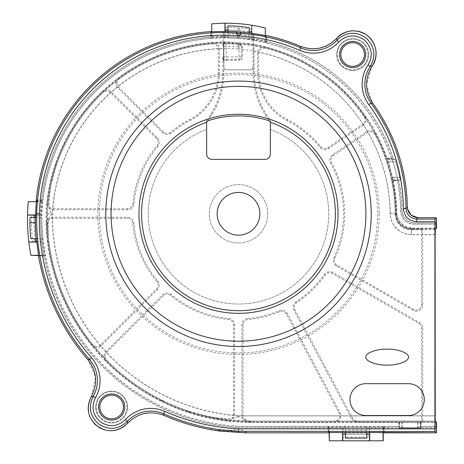 <?xml version="1.0" encoding="UTF-8"?>
<svg xmlns="http://www.w3.org/2000/svg" width="464" height="464" viewBox="0 0 464 464"><rect width="100%" height="100%" fill="white"/><g stroke="black" fill="none" stroke-linecap="round" stroke-linejoin="round"><path stroke-width="0.35" stroke-dasharray="2.32 1.74" d="M35.322 217.726A120.489 120.489 88.8 0 1 35.328 217.523L41.743 217.523A210.192 210.192 0 0 0 42.897 238.757L36.273 238.757L36.059 237.04M42.897 238.757L42.705 238.763A210.383 210.383 0 0 0 45.205 255.745L38.872 255.745A213.486 213.486 0 0 1 36.621 238.757L30.92 238.757A125.779 125.779 0 0 1 30.015 217.523L41.743 217.523M35.728 217.523A213.486 213.486 0 0 1 35.792 213.765A186.899 186.899 0 0 1 36.598 200.535L42.595 200.535A183.732 183.732 0 0 0 41.569 213.753L41.864 213.776M41.569 213.753A210.383 210.383 0 0 0 41.551 216.7A210.383 210.383 0 0 0 41.551 217.523M249.214 39.492A176.883 176.883 0 0 0 238.595 38.286L238.589 38.39A183.431 183.431 0 0 0 41.864 213.817A210.082 210.082 0 0 0 238.479 426.358L238.473 426.451A210.175 210.175 0 0 1 45.489 256.157L45.205 255.745M238.589 38.39A176.772 176.772 0 0 1 391.529 158.265L386.999 158.265A174.162 174.162 0 0 0 248.953 43.61L229.03 41.969A181.233 181.233 0 0 0 54.073 168.339C46.626 191.992 44.405 216.125 47.403 240.735A207.924 207.924 0 0 0 189.66 412.844C209.334 419.201 229.506 422.385 250.183 422.402L398.808 422.402L401.795 422.025L436.108 422.402M238.479 426.358L398.808 426.358L398.808 422.402M386.999 158.265L386.761 158.595L387.614 161.252A173.785 173.785 0 0 1 392.138 177.573L393.17 180.56L397.433 180.56A176.772 176.772 0 0 1 400.693 210.905A13.566 13.566 0 0 0 414.259 224.193L436.108 224.193M435.099 234.622L411.504 234.622L411.504 229.309C401.923 228.381 396.616 223.143 395.583 213.591L396.737 212.518A174.162 174.162 0 0 0 393.17 180.56M47.403 240.735L48.755 242.046A169.876 169.847 95.5 0 1 56.579 164.482A180.067 180.067 0 0 1 223.741 43.152L223.903 43.314A179.899 179.899 0 0 1 228.555 43.303L249.29 45.014A172.828 172.828 0 0 1 253.1 45.652L253.269 45.513A172.997 172.997 0 0 1 395.583 213.591L390.282 213.655C390.033 224.843 400.478 235.028 411.504 234.622M300.469 46.296L300.776 47.891A180.618 180.618 0 0 0 253.965 34.736L253.1 34.423L253.1 71.427A85.852 85.852 0 0 0 260.704 106.749L265.28 114.892L269.393 120.889M207.617 120.889L211.723 114.892L216.299 106.749A85.852 85.852 0 0 0 223.903 71.427L223.903 32.381L223.045 32.573A185.96 185.96 0 0 0 36.726 213.788A212.553 212.553 0 0 0 89.517 359.484L87.858 359.635L95.497 377.075L91.82 395.74M253.965 34.736L254.162 71.427A84.79 84.79 0 0 0 261.568 106.088L266.214 114.37L270.355 120.414L270.355 122.02M253.176 67.181L253.1 67.106C252.979 68.753 252.091 69.641 250.45 69.762L226.56 69.762C224.912 69.641 224.025 68.753 223.903 67.106L223.828 67.181C223.955 68.829 224.837 69.71 226.484 69.838L250.519 69.838C252.167 69.71 253.054 68.829 253.176 67.181L253.269 45.513M270.355 120.414L270.355 154.071A5.307 5.307 0 0 1 265.048 159.378L211.961 159.378A5.307 5.307 0 0 1 206.648 154.071L206.648 129.352A90.248 90.248 0 0 0 238.502 304.036A90.248 90.248 0 0 0 270.355 129.352A90.248 90.248 0 0 1 238.502 304.036A90.248 90.248 0 0 1 206.648 129.352L206.648 120.414L210.795 114.37L215.435 106.088A84.79 84.79 0 0 0 222.842 71.427L222.842 56.898L223.016 59.514L238.908 59.514A2.656 2.581 135 0 0 241.529 56.898L238.908 56.898L238.908 59.514L239.598 60.204C241.228 60.088 242.104 59.218 242.22 57.588L242.22 46.336L241.524 46.945C242.307 46.968 241.495 46.116 239.093 44.399L239.865 43.726L242.22 46.336M336.655 38.321L336.934 40.171C332.984 44.451 328.181 47.461 322.532 49.19C315.073 51.301 307.823 50.872 300.776 47.891L299.721 50.327A34.51 34.51 -12.7 0 0 338.894 41.963C346.567 34.713 354.995 34.017 364.188 39.869C372.029 47.432 373.323 55.796 368.074 64.96L370.272 66.445C367.047 71.265 365.249 76.601 364.872 82.459C364.53 90.103 366.572 96.988 370.991 103.118L372.598 103.037L366.525 85.208L371.589 67.077M416.608 221.711L416.608 219.054C410.228 218.428 406.69 214.919 405.994 208.527L403.344 208.545C404.185 216.549 408.604 220.934 416.608 221.711L434.925 221.711L434.971 219.054L436.311 217.709M434.925 428.84L238.571 428.84C232.592 431.491 219.559 429.507 217.28 429.246L210.528 428.214A196.423 196.388 -174.9 0 0 246.268 431.491L434.971 431.491L434.925 221.711M127.322 421.399L125.367 419.601C117.891 426.683 109.632 427.512 100.595 422.089C92.701 415.1 90.996 406.974 95.497 397.718A34.51 34.51 -95.9 0 0 91.512 357.732L89.517 359.484C94.865 365.69 97.498 372.975 97.423 381.327C97.243 386.756 95.833 391.778 93.189 396.389L91.309 396.645M226.2 43.216L226.2 60.204L223.549 60.68L223.544 42.804L226.2 43.216A179.974 179.974 0 0 1 238.513 43.599L238.461 44.289L239.093 44.399L238.908 46.945A176.662 176.662 0 0 0 222.842 46.574L223.045 32.573M363.387 125.071L328.471 148.625A6.368 6.368 0 0 1 319.969 147.372A105.113 105.113 0 0 0 286.856 120.46A54.149 54.149 0 0 1 257.613 72.384L257.613 53.366A6.368 6.368 0 0 1 265.559 47.195A173.571 173.571 0 0 1 365.052 116.151A6.368 6.368 0 0 1 363.387 125.071L362.79 124.195A5.307 5.307 0 0 0 364.182 116.76A172.509 172.509 0 0 0 265.298 48.227A5.307 5.307 0 0 0 258.674 53.366L258.674 72.384A53.087 53.087 0 0 0 287.344 119.521A106.175 106.175 0 0 1 320.792 146.699A5.307 5.307 0 0 0 327.874 147.743L362.79 124.195M422.716 228.653L422.716 304.819A6.368 6.368 0 0 1 413.157 310.341L336.51 266.087A6.368 6.368 0 0 1 333.912 257.897A105.113 105.113 0 0 0 330.606 163.137A6.368 6.368 0 0 1 332.624 154.79L366.786 131.747A6.368 6.368 0 0 1 375.973 134.044A173.571 173.571 0 0 1 396.204 213.916A14.865 14.865 0 0 0 411.069 228.653L422.716 228.653L421.654 229.715L411.069 229.715A15.927 15.927 0 0 1 395.142 213.927A172.509 172.509 0 0 0 375.034 134.543A5.307 5.307 0 0 0 367.378 132.629L333.216 155.666A5.307 5.307 0 0 0 331.534 162.626A106.175 106.175 0 0 1 334.88 258.344A5.307 5.307 0 0 0 337.044 265.164L413.691 309.418A5.307 5.307 0 0 0 421.654 304.819L421.654 229.715M422.716 422.153L357.326 422.153A6.368 6.368 0 0 1 351.7 418.777L293.909 310.074A6.368 6.368 0 0 1 296.044 301.757A105.113 105.113 0 0 0 324.406 274.369A6.368 6.368 0 0 1 332.792 272.525L419.531 322.596A6.368 6.368 0 0 1 422.716 328.112L422.716 422.153L421.654 421.092L421.654 328.112A5.307 5.307 0 0 0 418.998 323.518L332.265 273.441A5.307 5.307 0 0 0 325.27 274.978A106.175 106.175 0 0 1 296.629 302.644A5.307 5.307 0 0 0 294.843 309.575L352.64 418.279A5.307 5.307 0 0 0 357.326 421.092L421.654 421.092M247.776 318.495A105.113 105.113 0 0 0 279.253 310.683A6.368 6.368 0 0 1 287.344 313.565L340.106 412.792A6.368 6.368 0 0 1 334.48 422.153L248.339 422.153A6.368 6.368 0 0 1 241.97 415.785L241.97 324.841A6.368 6.368 0 0 1 247.776 318.495L247.875 319.551A5.307 5.307 0 0 0 243.032 324.841L243.032 415.785A5.307 5.307 0 0 0 248.339 421.092L334.48 421.092A5.307 5.307 0 0 0 339.167 413.291L286.41 314.064A5.307 5.307 0 0 0 279.664 311.663A106.175 106.175 0 0 1 247.875 319.551M103.884 356.306A6.368 6.368 0 0 1 105.746 351.805L162.626 294.924A6.368 6.368 0 0 1 171.21 294.536A105.113 105.113 0 0 0 228.758 318.449A6.368 6.368 0 0 1 234.54 324.794L234.54 414.741A6.368 6.368 0 0 1 227.36 421.057A207.547 207.547 0 0 1 105.711 360.777A6.368 6.368 0 0 1 103.884 356.306M46.255 223.602A6.368 6.368 0 0 1 52.623 217.233L127.455 217.233A6.368 6.368 0 0 1 133.8 223.039A105.113 105.113 0 0 0 157.76 281.085A6.368 6.368 0 0 1 157.371 289.669L101.32 345.715A6.368 6.368 0 0 1 91.855 345.204A207.547 207.547 0 0 1 46.261 223.868A6.368 6.368 0 0 1 46.255 223.602M115.884 83.276A6.368 6.368 0 0 1 118.436 78.172A180.85 180.85 0 0 1 212.524 42.758A6.368 6.368 0 0 1 219.391 49.109L219.391 72.384A54.149 54.149 0 0 1 190.153 120.46A105.113 105.113 0 0 0 171.21 133.046A6.368 6.368 0 0 1 162.626 132.658L117.746 87.783A6.368 6.368 0 0 1 115.884 83.276M46.939 203.429A6.368 6.368 0 0 1 46.98 202.71A180.85 180.85 0 0 1 102.382 91.686A6.368 6.368 0 0 1 111.267 91.808L157.371 137.912A6.368 6.368 0 0 1 157.76 146.496A105.113 105.113 0 0 0 133.847 204.021A6.368 6.368 0 0 1 127.501 209.798L53.308 209.798A6.368 6.368 0 0 1 46.939 203.429M98.374 407.027A13.253 13.253 0 0 1 111.627 393.774A13.253 13.253 0 0 1 124.88 407.027A13.253 13.253 0 0 1 111.627 420.28A13.253 13.253 0 0 1 98.374 407.027M339.387 54.532A13.253 13.253 0 0 1 352.64 41.279A13.253 13.253 0 0 1 365.893 54.532A13.253 13.253 0 0 1 352.64 67.785A13.253 13.253 0 0 1 339.387 54.532M223.016 59.514L223.549 60.68L223.549 42.769L223.016 43.952L222.842 46.574M226.2 60.204L239.598 60.204M238.513 43.599A172.904 172.904 0 0 1 239.865 43.726M222.842 56.898L238.908 56.898L238.908 46.945L241.524 46.945L241.529 56.898L242.22 57.588M223.741 43.152L223.828 67.181M396.737 212.518C397.851 222.001 403.158 227.203 412.658 228.137L436.108 228.143M397.7 180.374L397.126 177.573A177.068 177.068 0 0 0 392.817 161.252L391.906 158.45A177.068 177.068 0 0 1 397.7 180.374L397.433 180.56M391.906 158.45L391.529 158.265M391.691 158.45A176.865 176.865 0 0 0 266.609 42.914L266.203 42.601A177.068 177.068 0 0 0 249.22 39.301L249.214 32.787M227.981 31.303L227.981 37.625A183.732 183.732 0 0 0 210.992 38.147L210.992 31.999L210.586 31.616L210.586 38.384L210.992 38.147M238.595 38.286A183.541 183.541 0 0 0 227.981 37.81M227.981 33.918A100.131 100.131 -178 0 1 249.214 35.89M249.22 39.301L249.214 33.193A181.557 181.557 0 0 1 266.203 35.925L266.203 42.601M249.214 33.008L249.214 27.782A108.066 108.066 0 0 0 227.981 25.955L227.981 31.529A187.085 187.085 0 0 1 236.472 31.964L240.683 32.254A181.743 181.743 0 0 1 249.214 33.008L249.214 33.193M210.992 31.999A186.899 186.899 0 0 1 227.981 31.714L227.981 31.529M227.981 31.714L227.981 37.625M210.586 38.384A183.524 183.524 0 0 0 42.845 200.129L42.595 200.535M38.872 255.745L38.529 256.157L45.489 256.157M36.436 238.763A213.672 213.672 0 0 1 35.542 217.523M236.472 31.964L236.408 32.799A186.25 186.25 0 0 0 223.903 32.289L223.903 32.381M42.845 200.129L36.227 200.129L36.598 200.535M266.609 42.914L266.609 35.595L266.203 35.925M253.1 34.423L253.106 34.33A180.908 180.908 0 0 0 240.625 33.089C240.683 34.475 239.865 36.204 238.16 38.263A180.937 180.937 0 0 0 223.903 37.596L223.903 32.289M240.683 32.254L240.625 33.089A445.927 445.858 -176 0 1 236.408 32.799C236.164 34.342 236.744 36.163 238.16 38.263A175.601 175.601 0 0 1 253.1 39.689L253.106 34.33M338.894 41.963L336.934 40.171C345.953 31.859 355.586 31.065 365.835 37.781C374.767 46.162 376.246 55.715 370.272 66.445L372.122 66.277M434.971 431.491L436.311 432.837M250.183 422.402L250.374 421.237L435.331 421.237L436.108 422.014L420.39 422.014L417.409 422.385L399.481 422.339L399.15 422.014L399.15 427.53L238.467 427.628A210.911 210.911 0 0 1 44.103 255.589L38.431 255.589M412.276 228.532L411.371 229.448C401.772 228.514 396.465 223.265 395.45 213.695L396.355 212.848C397.445 222.36 402.752 227.586 412.276 228.532L436.108 228.532L435.331 229.309L411.504 229.309L412.658 228.137M384.157 426.451L384.157 432.837L383.751 432.431L383.751 426.654L384.157 426.451L398.808 426.358M383.751 426.654L366.763 426.654L366.763 432.431L383.751 432.431M366.763 432.431L328.541 432.431L328.129 432.837L328.129 426.451L238.473 426.451M125.367 419.601A34.51 34.51 167.3 0 1 164.691 411.336A209.896 209.896 0 0 0 238.571 428.84C243.791 431.044 246.361 431.926 246.268 431.491L246.146 432.837L211.81 429.809L210.528 428.214A212.553 212.553 0 0 1 163.624 413.766L163.96 415.384C150.162 410.234 138.052 412.861 127.623 423.261L127.327 421.399C118.604 429.507 109.173 430.453 99.029 424.229C90.033 416.452 88.09 407.172 93.189 396.389M127.02 407.027A15.393 15.393 0 0 0 111.627 391.633A15.393 15.393 0 0 0 96.228 407.027A15.393 15.393 0 0 0 111.627 422.42A15.393 15.393 0 0 0 127.02 407.027A15.393 15.393 0 0 1 111.627 422.42A15.393 15.393 0 0 1 96.228 407.027A15.393 15.393 0 0 1 111.627 391.633A15.393 15.393 0 0 1 127.02 407.027M164.691 411.336L163.624 413.766C156.397 410.675 148.961 410.257 141.311 412.525C135.824 414.277 131.167 417.24 127.327 421.399M36.621 238.757L42.705 238.763M328.541 432.431L328.541 426.654L366.763 426.654M328.541 426.654L328.129 426.451M398.994 426.451L398.994 428.243L420.918 428.243L421.103 426.358L436.108 426.358M421.103 422.402L421.103 426.358M398.994 428.243L420.918 428.243M420.918 426.451L436.108 426.451M366.763 432.837L366.763 426.462M345.523 432.616L345.523 438.138L366.763 438.138L366.763 432.616M366.763 430.174L345.523 430.174L345.523 432.837M345.523 426.654L345.523 432.431M345.523 426.462L345.523 430.174M435.099 415.93L238.711 415.93C246.657 420.442 250.543 422.211 250.374 421.237A196.423 196.388 9.2 0 1 186.615 410.599C190.24 412.009 197.165 413.876 207.385 416.202C221.543 419.212 235.062 419.299 238.711 415.93A201.446 201.446 0 0 1 52.287 215.041A201.446 201.446 0 0 1 52.293 213.939A174.76 174.76 0 0 1 223.828 48.459M189.66 412.844L186.615 410.599A206.758 206.758 0 0 1 48.755 242.046C48.273 239.134 47.508 224.947 48.563 221.316C49.515 217.001 50.756 214.542 52.293 213.939C49.973 212.529 48.906 208.336 49.091 201.359C49.677 192.966 50.651 186.099 52.009 180.769L56.579 164.482L54.073 168.339M259.869 213.794A21.367 21.367 0 0 1 238.502 235.161A21.367 21.367 0 0 1 217.135 213.794A21.367 21.367 0 0 1 238.502 192.427A21.367 21.367 0 0 1 259.869 213.794M267.699 213.794A29.197 29.197 0 0 0 238.502 184.597A29.197 29.197 0 0 0 209.305 213.794A29.197 29.197 0 0 0 238.502 242.991A29.197 29.197 0 0 0 267.699 213.794A29.197 29.197 0 0 1 238.502 242.991A29.197 29.197 0 0 1 209.305 213.794A29.197 29.197 0 0 1 238.502 184.597A29.197 29.197 0 0 1 267.699 213.794M206.648 120.414L206.648 122.02M123.499 407.027A11.873 11.873 0 0 0 111.627 395.154A11.873 11.873 0 0 0 99.754 407.027A11.873 11.873 0 0 0 111.627 418.899A11.873 11.873 0 0 0 123.499 407.027M99.76 407.027A11.867 11.867 0 0 1 111.627 395.16A11.867 11.867 0 0 1 123.488 407.027A11.867 11.867 0 0 1 111.627 418.893A11.867 11.867 0 0 1 99.76 407.027M436.108 224.1L414.259 224.1A13.473 13.473 0 0 1 400.786 210.9A176.865 176.865 0 0 0 397.491 180.374M407.473 208.858L407.328 207.251L405.994 208.527A180.618 180.618 0 0 0 370.985 103.118L368.851 104.69A34.51 34.51 88.7 0 1 368.074 64.96M368.033 54.532A15.393 15.393 0 0 0 352.64 39.138A15.393 15.393 0 0 0 337.247 54.532A15.393 15.393 0 0 0 352.64 69.925A15.393 15.393 0 0 0 368.033 54.532A15.393 15.393 0 0 1 352.64 69.925A15.393 15.393 0 0 1 337.247 54.532A15.393 15.393 0 0 1 352.64 39.138A15.393 15.393 0 0 1 368.033 54.532M364.513 54.532A11.873 11.873 0 0 0 352.64 42.659A11.873 11.873 0 0 0 340.767 54.532A11.873 11.873 0 0 0 352.64 66.404A11.873 11.873 0 0 0 364.513 54.532A11.867 11.867 0 0 1 352.64 66.398A11.867 11.867 0 0 1 340.773 54.532A11.867 11.867 0 0 1 352.64 42.665A11.867 11.867 0 0 1 364.501 54.532M104.945 356.306A5.307 5.307 0 0 0 106.471 360.029A206.486 206.486 0 0 0 227.493 420.007A5.307 5.307 0 0 0 233.479 414.741L233.479 324.794A5.307 5.307 0 0 0 228.659 319.51A106.175 106.175 0 0 1 170.526 295.353A5.307 5.307 0 0 0 163.374 295.678L106.5 352.553A5.307 5.307 0 0 0 104.945 356.306M47.316 223.602A5.307 5.307 0 0 0 47.322 223.822A206.486 206.486 0 0 0 92.678 344.537A5.307 5.307 0 0 0 100.572 344.967L156.617 288.921A5.307 5.307 0 0 0 156.942 281.764A106.175 106.175 0 0 1 132.739 223.132A5.307 5.307 0 0 0 127.455 218.295L52.623 218.295A5.307 5.307 0 0 0 47.316 223.602M116.945 83.276A5.307 5.307 0 0 0 118.5 87.029L163.374 131.909A5.307 5.307 0 0 0 170.526 132.228A106.175 106.175 0 0 1 189.666 119.521A53.087 53.087 0 0 0 218.329 72.384L218.329 49.109A5.307 5.307 0 0 0 212.599 43.819A179.788 179.788 0 0 0 119.074 79.025A5.307 5.307 0 0 0 116.945 83.276M48.001 203.429A5.307 5.307 0 0 0 53.308 208.736L127.501 208.736A5.307 5.307 0 0 0 132.791 203.922A106.175 106.175 0 0 1 156.942 145.818A5.307 5.307 0 0 0 156.617 138.661L110.513 92.562A5.307 5.307 0 0 0 103.112 92.458A179.788 179.788 0 0 0 48.036 202.832A5.307 5.307 0 0 0 48.001 203.429M383.229 440.8L382.858 440.8L382.858 427.814L369.425 427.814L369.425 437.082L342.879 437.082L342.879 427.628L369.425 427.628L369.425 432.837M342.879 437.082L342.879 440.8M342.879 432.837L342.879 427.628M382.858 440.8L329.452 440.8L329.452 427.814L342.879 427.814M369.425 440.8L369.425 434.432L342.879 434.432M369.425 434.432L369.425 437.082M366.763 434.432L345.523 434.432M382.858 427.814L399.15 427.53M329.452 427.814L238.467 427.628M399.359 427.628L420.065 427.53L420.065 422.339M435.099 234.761L411.371 234.761C398.506 233.444 391.43 226.438 390.137 213.747L395.444 213.695A172.556 172.556 0 0 0 238.513 43.645A179.928 179.928 0 0 0 52.38 179.04C49.503 190.455 47.873 202.043 47.479 213.8L48.239 236.536A206.619 206.619 0 0 0 157.864 398.066C183.164 411.237 210.064 418.76 238.548 420.645L251.453 421.097L251.239 422.014L399.15 422.014M436.311 427.628L399.359 427.53M383.229 427.628L383.229 432.837M329.452 440.8L329.08 440.8M329.08 432.837L329.08 427.628M95.7 407.027A15.927 15.927 0 0 1 111.627 391.1A15.927 15.927 0 0 1 127.554 407.027A15.927 15.927 0 0 1 111.627 422.953A15.927 15.927 0 0 1 95.7 407.027A15.927 15.927 0 0 0 111.627 422.953A15.927 15.927 0 0 0 127.554 407.027A15.927 15.927 0 0 0 111.627 391.1A15.927 15.927 0 0 0 95.7 407.027M40.571 215.244L40.385 215.238A211.097 211.097 0 0 1 40.403 213.747A184.457 184.457 0 0 1 41.255 201.811L28.275 201.811A194.741 194.741 0 0 0 30.862 255.217L43.842 255.217A211.097 211.097 0 0 1 41.824 241.79L42.009 241.779A210.911 210.911 0 0 1 40.565 217.117A210.911 210.911 0 0 1 40.571 215.244L35.351 215.244M43.842 255.217L44.103 255.589M393.327 159.042L394.847 159.245A164.737 164.737 0 0 1 400.299 180.073L392.764 180.276L392.498 177.294A173.843 173.843 0 0 0 388.316 162.017L386.93 159.042L393.327 159.042A176.564 176.564 0 0 0 238.6 37.219A184.167 184.167 0 0 0 40.693 213.817A210.813 210.813 0 0 0 238.473 427.53M41.824 241.79L32.613 241.785A217.773 217.773 0 0 1 31.477 215.244L27.538 215.244M31.477 215.244L40.385 215.238M32.613 241.785L35.281 241.785A215.116 215.116 0 0 1 34.127 215.244M34.098 217.523A215.116 215.116 0 0 0 34.98 238.757M28.814 241.785L35.281 241.785M42.009 241.779L36.511 241.785M30.931 255.589L30.862 255.217M28.275 201.811L28.31 201.44M36.105 201.44L41.482 201.44L41.255 201.811M225.231 23.2L225.231 27.37A191.18 191.18 0 0 1 237.962 27.968A82.285 82.285 0 0 0 239.772 28.095A185.838 185.838 0 0 1 251.772 29.186L251.778 38.425A176.854 176.854 0 0 1 265.205 40.989L265.205 28.008A158.792 158.792 0 0 0 211.799 23.867L211.799 36.859A184.457 184.457 0 0 1 225.231 36.407L225.231 31.245M225.231 36.407L225.231 27.37M225.231 30.027A188.529 188.529 0 0 1 237.748 30.612A188.529 188.529 0 0 0 227.981 30.085M249.214 31.558A183.187 183.187 0 0 0 239.615 30.74A84.941 84.941 0 0 1 237.748 30.612A84.941 84.941 0 0 0 239.615 30.74A183.187 183.187 0 0 1 251.772 31.859L251.772 29.186M251.772 31.859L251.772 25.236M265.205 28.008L265.576 28.101M211.427 23.902L211.799 23.867M251.772 33.089L251.778 38.425M265.576 35.38L265.576 41.267L265.205 40.989M265.576 41.267A176.668 176.668 0 0 1 393.495 159.245M225.231 36.592A184.272 184.272 0 0 1 238.606 37.114A176.668 176.668 0 0 1 251.772 38.611M394.847 159.245L395.74 162.017A164.737 164.737 0 0 1 399.736 177.294L400.299 180.073M390.137 213.747A167.249 167.249 0 0 0 238.096 48.94L238.583 42.729A173.478 173.478 0 0 1 386.93 159.042M392.764 180.276A173.478 173.478 0 0 1 396.355 212.848M398.814 180.073A176.668 176.668 0 0 1 401.934 209.995L401.83 209.995A13.27 13.27 0 0 0 415.1 223.016L436.108 223.016M401.83 209.995A176.564 176.564 0 0 0 398.75 180.276M401.934 209.995A13.172 13.172 0 0 0 415.1 222.917L436.311 222.917M336.713 54.532A15.927 15.927 0 0 1 352.64 38.605A15.927 15.927 0 0 1 368.567 54.532A15.927 15.927 0 0 1 352.64 70.458A15.927 15.927 0 0 1 336.713 54.532A15.927 15.927 0 0 0 352.64 70.458A15.927 15.927 0 0 0 368.567 54.532A15.927 15.927 0 0 0 352.64 38.605A15.927 15.927 0 0 0 336.713 54.532M211.799 36.859L211.427 37.074L211.427 31.564M41.482 201.44A184.272 184.272 0 0 1 211.427 37.074M251.239 422.014C221.032 421.933 192.258 415.466 164.917 402.613A207.536 207.536 0 0 1 47.247 235.851C45.391 217.216 46.661 198.795 51.046 180.595A180.844 180.844 0 0 1 238.583 42.729M238.867 415.796L238.548 420.645M379.181 213.794A140.679 140.679 0 0 1 238.502 354.473A140.679 140.679 0 0 1 97.823 213.794A140.679 140.679 0 0 1 238.502 73.109A140.679 140.679 0 0 1 379.181 213.794M47.479 213.8L52.432 213.95A201.312 201.312 0 0 0 52.426 215.041A201.312 201.312 0 0 0 238.827 415.796L435.099 415.79M99.354 213.794A139.148 139.148 0 0 0 238.502 352.936A139.148 139.148 0 0 0 377.65 213.794A139.148 139.148 0 0 0 238.502 74.646A139.148 139.148 0 0 0 99.354 213.794M111.093 213.794A127.409 127.409 0 0 1 238.502 86.385A127.409 127.409 0 0 1 365.91 213.794A127.409 127.409 0 0 1 238.502 341.197A127.409 127.409 0 0 1 111.093 213.794M387.144 349.16C397.654 348.818 409.318 353.168 408.378 357.123C409.318 361.079 397.654 365.429 387.144 365.087C376.635 365.429 364.971 361.079 365.91 357.123C364.971 353.168 376.635 348.818 387.144 349.16M408.378 383.67A15.927 15.927 0 0 1 424.305 399.597A15.927 15.927 0 0 1 408.378 415.524L365.91 415.524A15.927 15.927 0 0 1 349.984 399.597A15.927 15.927 0 0 1 365.91 383.67L408.378 383.67M436.108 427.53L420.39 427.53L420.39 422.014M249.29 45.014L248.953 43.61M229.03 41.969L228.555 43.303M254.162 71.427L253.1 71.427M266.214 114.37L265.28 114.892M261.568 106.088L260.704 106.749M299.721 50.327A177.967 177.967 0 0 0 254.162 37.445M403.344 208.545A177.967 177.967 0 0 0 368.851 104.69M222.842 35.223A183.309 183.309 0 0 0 39.382 213.858A209.896 209.896 0 0 0 91.512 357.732M211.723 114.892L210.795 114.37M216.299 106.749L215.435 106.088M223.903 71.427L222.842 71.427M238.461 44.289A179.284 179.284 0 0 0 223.016 43.952M253.176 50.889A167.69 167.69 0 0 1 390.282 213.655M397.671 180.223L392.759 180.223M392.138 177.573L397.126 177.573M386.761 158.595L391.952 158.595M392.817 161.252L387.614 161.252M39.382 213.858L35.792 213.765M434.971 219.054L416.608 219.054L417.942 217.709M93.194 396.389L95.497 397.718M399.144 428.243L399.144 422.072M401.795 422.025L401.795 428.243M418.116 428.243L418.116 422.025M420.767 422.072L420.767 428.243M328.471 148.625L327.874 147.743M319.969 147.372L320.792 146.699M286.856 120.46L287.344 119.521M258.674 72.384L257.613 72.384M257.613 53.366L258.674 53.366M265.298 48.227L265.559 47.195M364.182 116.76L365.052 116.151M333.912 257.897L334.88 258.344M336.51 266.087L337.044 265.164M331.534 162.626L330.606 163.137M333.216 155.666L332.624 154.79M366.786 131.747L367.378 132.629M375.034 134.543L375.973 134.044M395.142 213.927L396.204 213.916M411.069 229.715L411.069 228.653M422.716 304.819L421.654 304.819M413.691 309.418L413.157 310.341M293.909 310.074L294.843 309.575M296.629 302.644L296.044 301.757M352.64 418.279L351.7 418.777M357.326 422.153L357.326 421.092M421.654 328.112L422.716 328.112M419.531 322.596L418.998 323.518M332.265 273.441L332.792 272.525M325.27 274.978L324.406 274.369M279.253 310.683L279.664 311.663M286.41 314.064L287.344 313.565M340.106 412.792L339.167 413.291M334.48 421.092L334.48 422.153M248.339 422.153L248.339 421.092M241.97 324.841L243.032 324.841M243.032 415.785L241.97 415.785M106.471 360.029L105.711 360.777M106.5 352.553L105.746 351.805M227.493 420.007L227.36 421.057M234.54 414.741L233.479 414.741M233.479 324.794L234.54 324.794M228.758 318.449L228.659 319.51M171.21 294.536L170.526 295.353M162.626 294.924L163.374 295.678M52.623 218.295L52.623 217.233M46.261 223.868L47.322 223.822M127.455 217.233L127.455 218.295M132.739 223.132L133.8 223.039M156.942 281.764L157.76 281.085M156.617 288.921L157.371 289.669M101.32 345.715L100.572 344.967M91.855 345.204L92.678 344.537M118.436 78.172L119.074 79.025M117.746 87.783L118.5 87.029M212.524 42.758L212.599 43.813M218.329 49.109L219.391 49.109M219.391 72.384L218.329 72.384M189.666 119.521L190.153 120.46M170.526 132.228L171.21 133.046M163.374 131.909L162.626 132.658M46.98 202.71L48.036 202.832M53.308 209.798L53.308 208.736M102.382 91.686L103.112 92.458M110.513 92.562L111.267 91.808M157.371 137.912L156.617 138.661M156.942 145.818L157.76 146.496M132.791 203.922L133.847 204.021M127.501 208.736L127.501 209.798M399.481 422.339L399.481 427.53M402.131 427.53L402.131 422.385M251.453 421.097L435.191 421.097M417.409 422.385L417.409 427.53M237.748 30.612L237.962 27.968M239.615 30.74L239.772 28.095M394.881 159.367L387.388 159.367M388.316 162.017L395.74 162.017M393.025 179.951L400.275 179.951M399.736 177.294L392.498 177.294M435.191 229.448L411.371 229.448L411.371 234.761M157.864 398.066L164.917 402.613M238.096 48.94A174.621 174.621 0 0 0 52.432 213.956M51.046 180.595L52.38 179.046M48.239 236.536L47.247 235.851"/><path stroke-width="0.7" d="M35.328 217.523L30.015 217.523A125.802 125.802 88.8 0 0 29.905 222.79L35.212 222.79A120.489 120.489 88.8 0 1 35.322 217.726M36.059 237.04L35.212 222.79M207.617 120.889A97.904 97.904 0 0 1 269.393 120.889L270.355 122.293A96.883 96.883 0 0 1 238.502 310.677A96.883 96.883 0 0 1 206.648 122.293L207.617 120.889M436.108 228.143L436.496 228.143L436.496 224.193L436.108 224.193M227.981 31.303L227.981 25.955A108.1 108.1 -178 0 1 249.214 27.782L249.214 32.787M27.544 214.965A194.741 194.741 0 0 1 28.287 201.718L36.36 201.718A187.027 187.027 0 0 0 35.664 213.765A213.62 213.62 0 0 0 35.635 214.965L27.544 214.965L35.351 215.244A213.898 213.898 0 0 0 36.511 241.785L28.849 242.063L36.818 242.063A213.62 213.62 0 0 0 38.663 255.31L30.879 255.31L38.431 255.589A213.898 213.898 0 0 0 87.858 359.629A213.898 213.898 0 0 1 38.529 256.157M36.227 200.129A187.305 187.305 0 0 1 210.586 31.616M266.609 35.595A181.963 181.963 0 0 1 300.469 46.296C314.232 51.347 326.291 48.691 336.655 38.321C345.239 30.05 354.786 28.658 365.301 34.139C376.101 40.31 379.564 56.034 372.122 66.277L371.589 67.077M436.108 426.358L436.496 426.358L436.311 432.837L384.157 432.837M436.496 426.358L436.496 422.402L435.191 421.097L435.099 415.79L435.099 234.761L435.191 229.448L436.108 228.532L436.311 217.709L436.496 224.193M435.099 415.93L435.331 421.237M435.238 415.93L435.099 234.622M435.331 229.309L435.238 234.622M436.496 228.143L436.108 228.532M328.129 432.837L246.146 432.837M211.81 429.809A213.898 213.898 0 0 1 163.96 415.384C150.174 410.28 138.063 412.902 127.623 423.261C119.294 431.34 109.939 432.848 99.563 427.773C88.212 419.717 85.457 409.341 91.309 396.645L91.82 395.74M29.905 222.79A125.779 125.779 0 0 0 30.92 238.757L36.209 238.757M436.108 422.402L436.496 422.402M345.523 432.837L345.523 438.138L366.763 438.138L366.763 432.837M138.968 213.794A99.54 99.54 0 0 0 238.502 313.328A99.54 99.54 0 0 0 338.041 213.794A99.54 99.54 0 0 0 238.502 114.254A99.54 99.54 0 0 0 138.968 213.794M206.648 122.293L206.648 154.071A5.307 5.307 0 0 0 211.961 159.378L265.048 159.378A5.307 5.307 0 0 0 270.355 154.071L270.355 122.293M217.135 213.794A21.367 21.367 0 0 0 238.502 235.161A21.367 21.367 0 0 0 259.869 213.794A21.367 21.367 0 0 0 238.502 192.427A21.367 21.367 0 0 0 217.135 213.794M436.311 217.709L417.942 217.709L436.311 217.709L434.971 219.054L416.608 219.054C410.211 218.416 406.673 214.907 405.994 208.527L407.328 207.251A181.963 181.963 0 0 0 372.592 103.043A181.963 181.963 0 0 1 407.322 207.251C408.053 213.597 411.591 217.082 417.942 217.709L411.11 215.221L407.473 208.858M342.6 432.558L342.6 440.8L329.359 440.8L329.359 432.558L342.6 432.558L342.879 440.8L369.704 440.8L369.704 432.558L369.425 440.8M369.425 434.432L366.763 434.432M345.523 434.432L342.879 434.432M383.229 432.837L383.229 440.8L382.951 432.558L436.311 432.837L436.108 422.014M382.951 440.8L369.704 440.8M93.189 396.389C95.833 391.773 97.249 386.75 97.423 381.321C97.498 372.969 94.865 365.69 89.517 359.484L87.858 359.635C96.883 371.235 98.032 383.571 91.309 396.645L93.189 396.389C88.09 407.172 90.033 416.452 99.029 424.229C109.173 430.453 118.604 429.507 127.327 421.399C131.167 417.235 135.83 414.277 141.317 412.519C148.967 410.257 156.403 410.675 163.618 413.772L163.96 415.384A213.898 213.898 0 0 0 219.658 431.056L245.323 432.837L329.08 432.837L329.359 440.8M369.425 432.837L342.879 432.837M382.951 432.558L369.704 432.558M91.512 357.732A209.896 209.896 0 0 1 39.382 213.858L36.726 213.788A212.553 212.553 0 0 0 89.517 359.484L91.512 357.732A34.51 34.51 -95.9 0 1 95.497 397.718C91.008 406.899 92.678 414.996 100.502 422.014C109.498 427.524 117.792 426.718 125.367 419.601A34.51 34.51 167.3 0 1 164.691 411.336A209.896 209.896 0 0 0 238.531 428.835L434.925 428.829L434.971 431.491L436.311 432.837M91.309 396.645C86.113 407.027 87.499 416.399 95.456 424.763C106.558 433.167 117.282 432.663 127.623 423.261L127.327 421.399M34.98 238.757A215.116 215.116 0 0 0 35.281 241.785M34.098 217.523A215.116 215.116 0 0 1 34.127 215.244M36.818 242.063L36.511 241.785M30.879 255.31A194.741 194.741 0 0 1 28.849 242.063M28.814 241.785A194.741 194.741 0 0 1 27.504 219.182A194.741 194.741 0 0 1 27.538 215.244M36.36 201.718L28.287 201.718M225.231 23.2A158.792 158.792 0 0 1 251.772 25.236L251.772 33.089A181.963 181.963 0 0 0 240.52 32.022L236.663 31.755A187.305 187.305 0 0 0 225.231 31.245L224.953 23.2L224.953 31.523A187.027 187.027 0 0 0 211.706 31.825L211.706 23.879L211.706 31.825M211.427 31.564A187.305 187.305 0 0 0 36.105 201.44M227.981 30.085A188.529 188.529 0 0 0 225.231 30.027M251.772 31.859A183.187 183.187 0 0 0 249.214 31.558M251.772 33.089L251.772 25.236M252.051 25.276A158.792 158.792 0 0 1 265.298 28.031L265.298 35.606A181.685 181.685 0 0 0 252.051 33.408M265.298 35.606L265.298 28.031M211.706 23.879A158.792 158.792 0 0 1 224.953 23.2M434.971 219.054L434.925 221.711L416.608 221.711C408.604 220.934 404.179 216.543 403.344 208.545L405.994 208.527A180.618 180.618 0 0 0 370.985 103.118L372.598 103.037C364.721 90.886 364.565 78.631 372.116 66.277C378.154 55.999 377.284 46.388 369.501 37.445C360.975 28.385 344.88 28.687 336.655 38.321C326.285 48.645 314.221 51.307 300.469 46.296L300.776 47.891C307.818 50.872 315.068 51.301 322.521 49.19C328.176 47.461 332.978 44.457 336.934 40.171L336.655 38.321M434.925 428.829L434.925 221.711M368.074 64.96L370.272 66.445C367.053 71.259 365.249 76.589 364.872 82.447C364.53 90.097 366.566 96.988 370.991 103.118L368.845 104.69A34.51 34.51 88.7 0 1 368.074 64.96C373.334 55.877 372.035 47.508 364.159 39.846C354.943 34.023 346.521 34.725 338.894 41.963L336.934 40.171C345.953 31.859 355.586 31.065 365.835 37.781C374.767 46.162 376.246 55.715 370.272 66.445L372.116 66.277M339.573 54.532A13.067 13.067 0 0 0 352.64 67.599A13.067 13.067 0 0 0 365.707 54.532A13.067 13.067 0 0 0 352.64 41.464A13.067 13.067 0 0 0 339.573 54.532M98.559 407.027A13.067 13.067 0 0 0 111.627 420.094A13.067 13.067 0 0 0 124.694 407.027A13.067 13.067 0 0 0 111.627 393.959A13.067 13.067 0 0 0 98.559 407.027M387.144 365.087C397.654 365.429 409.318 361.079 408.378 357.123C409.318 353.168 397.654 348.818 387.144 349.16C376.635 348.818 364.971 353.168 365.91 357.123C364.971 361.079 376.635 365.429 387.144 365.087M408.378 415.524A15.927 15.927 0 0 0 424.305 399.597A15.927 15.927 0 0 0 408.378 383.67L365.91 383.67A15.927 15.927 0 0 0 349.984 399.597A15.927 15.927 0 0 0 365.91 415.524L408.378 415.524M238.571 428.835L238.508 431.352L219.107 429.618A212.553 212.553 0 0 1 163.624 413.766L164.691 411.342M434.971 431.491L238.508 431.352M35.664 213.765L36.726 213.788A185.96 185.96 0 0 1 236.565 33.095L238.322 35.896A177.967 177.967 0 0 1 299.721 50.327A34.51 34.51 -12.7 0 0 338.894 41.963M236.663 31.755L236.565 33.095A339.752 339.7 -176 0 0 240.433 33.362C240.578 33.895 239.871 34.742 238.322 35.896A183.309 183.309 0 0 0 39.382 213.858M300.469 46.296A181.963 181.963 0 0 0 265.576 35.38M364.431 54.532A11.791 11.791 0 0 1 352.64 66.323A11.791 11.791 0 0 1 340.849 54.532A11.791 11.791 0 0 1 352.64 42.74A11.791 11.791 0 0 1 364.431 54.532M365.91 213.794A127.409 127.409 0 0 0 238.502 86.385A127.409 127.409 0 0 0 111.093 213.794A127.409 127.409 0 0 0 238.502 341.197A127.409 127.409 0 0 0 365.91 213.794A127.409 127.409 0 0 0 238.502 86.385A127.409 127.409 0 0 0 111.093 213.794M123.418 407.027A11.791 11.791 0 0 1 111.627 418.818A11.791 11.791 0 0 1 99.835 407.027A11.791 11.791 0 0 1 111.627 395.235A11.791 11.791 0 0 1 123.418 407.027M245.415 431.491L245.323 432.837M368.851 104.69A177.967 177.967 0 0 1 403.344 208.545M105.786 213.794A132.716 132.716 0 0 0 238.502 346.509A132.716 132.716 0 0 0 371.217 213.794A132.716 132.716 0 0 0 238.502 81.072A132.716 132.716 0 0 0 105.786 213.794M219.107 429.618L219.658 431.056M95.497 397.718L93.194 396.389M240.52 32.022L240.433 33.362A180.618 180.618 0 0 1 300.776 47.891L299.721 50.327M416.608 221.711L416.608 219.054L417.942 217.709M125.367 419.601L127.322 421.399"/></g></svg>
